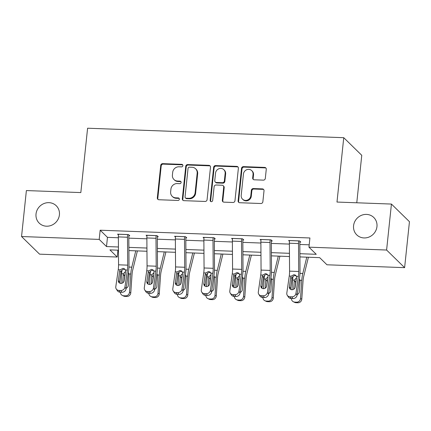 <?xml version="1.0" encoding="UTF-8"?>
<svg xmlns="http://www.w3.org/2000/svg" width="431" height="431" viewBox="0 0 431 431"><rect width="100%" height="100%" fill="white"/><g stroke="black" fill="none" stroke-linecap="round" stroke-linejoin="round"><path stroke-width="0.65" d="M182.889 165.655A1.304 1.218 -45.6 0 0 181.769 164.346L162.713 163.64A1.864 1.74 -45.6 0 0 160.731 165.38L157.315 197.867A1.864 1.74 -45.6 0 0 158.915 199.742L177.971 200.447A1.304 1.218 -45.6 0 0 179.016 198.249A1.304 1.218 -45.6 0 0 178.24 197.915L175.773 197.829A5.969 5.576 -45.6 0 1 172.206 196.32A5.969 5.576 -45.6 0 1 170.638 191.838L170.924 189.134A5.969 5.576 -45.6 0 1 177.27 183.568L179.738 183.66A1.304 1.218 -45.6 0 0 180.783 181.462A1.304 1.218 -45.6 0 0 180.002 181.133L177.534 181.042A5.969 5.576 -45.6 0 1 173.968 179.533A5.969 5.576 -45.6 0 1 172.405 175.051L172.691 172.346A5.969 5.576 -45.6 0 1 179.037 166.781L181.499 166.872A1.304 1.218 -45.6 0 0 182.889 165.655M182.755 164.949A1.304 1.218 -45.6 0 0 182.254 164.825L163.198 164.119A1.864 1.74 -45.6 0 0 161.216 165.854L157.8 198.346A1.864 1.74 -45.6 0 0 158.069 199.483M179.226 198.524A1.304 1.218 -45.6 0 0 178.725 198.395L176.257 198.303L175.773 197.829M180.988 181.737A1.304 1.218 -45.6 0 0 180.487 181.607L178.025 181.516L177.534 181.042M353.571 225.736A12.165 11.357 -45.6 0 0 356.76 234.868A12.165 11.357 -45.6 0 0 369.06 237.034A12.165 11.357 -45.6 0 0 376.958 226.604A12.165 11.357 -45.6 0 0 373.774 217.477A12.165 11.357 -45.6 0 0 361.474 215.311A12.165 11.357 -45.6 0 0 353.571 225.736M36.026 213.997A12.165 11.357 -45.6 0 0 39.21 223.123A12.165 11.357 -45.6 0 0 51.51 225.289A12.165 11.357 -45.6 0 0 59.413 214.859A12.165 11.357 -45.6 0 0 56.224 205.732A12.165 11.357 -45.6 0 0 43.924 203.567A12.165 11.357 -45.6 0 0 36.026 213.997M263.33 180.136A1.864 1.74 -45.6 0 0 265.313 178.396L266.272 169.281A1.864 1.74 -45.6 0 0 264.666 167.411L243.504 166.63A1.864 1.74 -45.6 0 0 241.522 168.37L238.106 200.857A1.864 1.74 -45.6 0 0 239.711 202.726L260.874 203.513A1.864 1.74 -45.6 0 0 262.856 201.773L264.014 190.761A1.864 1.74 -45.6 0 0 262.409 188.891L253.353 188.557A1.864 1.74 -45.6 0 0 251.37 190.292L250.794 195.755A4.989 4.66 -45.6 0 1 247.556 200.032A4.989 4.66 -45.6 0 1 242.508 199.144A4.989 4.66 -45.6 0 1 241.198 195.399L243.45 174.011A4.989 4.66 -45.6 0 1 246.688 169.733A4.989 4.66 -45.6 0 1 251.736 170.622A4.989 4.66 -45.6 0 1 253.045 174.366L252.668 177.933A1.864 1.74 -45.6 0 0 254.274 179.802L263.33 180.136M117.938 250.179L117.216 257.032L39.566 254.161L21.55 236.533L26.383 190.567L80.829 192.576L87.595 128.217L343.749 137.694L336.988 202.053L391.434 204.062L386.602 250.034L404.617 267.656L326.967 264.785L319.662 257.641L299.922 256.914M21.55 236.533L99.2 239.404L106.505 246.554L118.433 246.99M299.901 253.703L316.257 254.306L308.952 247.162L309.916 237.971L100.17 230.213L99.2 239.404M308.952 247.162L386.602 250.034M210.495 167.223A1.864 1.74 -45.6 0 0 208.89 165.348L187.727 164.567A1.864 1.74 -45.6 0 0 185.745 166.307L182.329 198.793A1.864 1.74 -45.6 0 0 183.935 200.663L205.097 201.449A1.864 1.74 -45.6 0 0 207.079 199.709L210.495 167.223M215.619 165.596L236.781 166.382A1.864 1.74 -45.6 0 1 238.381 168.252L234.97 200.738A1.864 1.74 -45.6 0 1 232.988 202.478L223.926 202.144A1.864 1.74 -45.6 0 1 222.326 200.275L223.711 187.097A1.864 1.74 -45.6 0 0 222.105 185.228L216.098 185.001A1.864 1.74 -45.6 0 0 214.115 186.742L212.672 200.458A1.304 1.218 -45.6 0 1 210.506 201.347A1.304 1.218 -45.6 0 1 210.161 200.367L213.636 167.336A1.864 1.74 -45.6 0 1 215.619 165.596L216.103 166.075L237.265 166.856L236.781 166.382M356.776 202.78L361.765 155.316L343.749 137.694M100.17 230.213L107.47 237.357L118.369 237.761M128.821 238.144L146.874 238.812M157.32 239.2L175.374 239.868M185.826 240.256L203.879 240.924M214.326 241.306L232.379 241.974M242.831 242.362L260.884 243.03M271.331 243.418L289.384 244.086M299.836 244.469L309.199 244.819M128.847 235.741L129.763 235.773L128.546 234.583L117.582 234.178L118.428 235.003M157.353 236.797L158.269 236.829L157.051 235.638L146.087 235.234L146.928 236.059M185.853 237.847L186.768 237.885L185.551 236.694L174.587 236.285L175.433 237.109M214.358 238.903L215.274 238.936L214.056 237.745L203.093 237.341L203.933 238.165M242.858 239.959L243.774 239.992L242.556 238.801L231.592 238.397L232.438 239.221M271.363 241.01L272.279 241.048L271.061 239.857L260.098 239.447L260.938 240.272M299.863 242.066L300.779 242.098L299.561 240.907L288.598 240.503L289.443 241.328M391.434 204.062L409.45 221.69L404.617 267.656M118.455 250.201L109.916 249.883L117.216 257.032M289.47 256.526L271.417 255.858M260.97 255.47L242.917 254.802M232.465 254.419L214.412 253.751M203.965 253.363L185.912 252.695M175.46 252.307L157.407 251.639M146.96 251.257L128.907 250.589M128.885 247.378L146.939 248.046M157.385 248.434L175.439 249.102M185.89 249.484L203.944 250.152M214.39 250.54L232.444 251.208M242.895 251.596L260.949 252.264M271.395 252.647L289.449 253.315M107.47 237.357L106.505 246.554M173.968 179.533L174.458 180.007A5.969 5.576 -45.6 0 0 178.025 181.516M172.206 196.32L172.691 196.795A5.969 5.576 -45.6 0 0 176.257 198.303M210.226 166.086A1.864 1.74 -45.6 0 0 209.38 165.827L188.218 165.041A1.864 1.74 -45.6 0 0 186.235 166.781L182.819 199.273A1.864 1.74 -45.6 0 0 183.089 200.404M189.435 167.169A1.304 1.218 -45.6 0 0 188.051 168.386L185.05 196.902A1.304 1.218 -45.6 0 0 186.176 198.212L188.773 198.308A5.969 5.576 -45.6 0 0 195.119 192.743L197.166 173.251A5.969 5.576 -45.6 0 0 195.604 168.769A5.969 5.576 -45.6 0 0 192.037 167.26L189.435 167.169M185.395 197.883L185.88 198.357A1.304 1.218 -45.6 0 0 186.661 198.686L186.176 198.212M195.604 168.769L196.094 169.248A5.969 5.576 -45.6 0 1 197.657 173.725L195.609 193.223A5.969 5.576 -45.6 0 1 189.263 198.783L186.661 198.686M238.111 167.115A1.864 1.74 -45.6 0 0 237.265 166.856M223.22 185.696L223.705 186.176A1.864 1.74 -45.6 0 1 224.195 187.571L222.811 200.749A1.864 1.74 -45.6 0 0 223.08 201.886M216.103 166.075A1.864 1.74 -45.6 0 0 214.121 167.815L210.651 200.841A1.304 1.218 -45.6 0 0 210.786 201.546M225.149 173.424A4.989 4.66 -45.6 0 0 223.84 169.679A4.989 4.66 -45.6 0 0 218.792 168.79A4.989 4.66 -45.6 0 0 215.554 173.068L214.762 180.605A1.864 1.74 -45.6 0 0 216.362 182.475L222.369 182.701A1.864 1.74 -45.6 0 0 224.357 180.961L225.149 173.424L225.634 173.903A4.989 4.66 -45.6 0 0 224.325 170.159L223.84 169.679M215.247 182.006L215.737 182.48A1.864 1.74 -45.6 0 0 216.852 182.954L216.362 182.475M225.634 173.903L224.842 181.435A1.864 1.74 -45.6 0 1 222.859 183.175L216.852 182.954M251.736 170.622L252.221 171.096A4.989 4.66 -45.6 0 1 253.53 174.841L253.159 178.407A1.864 1.74 -45.6 0 0 253.428 179.544M242.508 199.144L242.998 199.623A4.989 4.66 -45.6 0 0 248.04 200.507A4.989 4.66 -45.6 0 0 251.284 196.229L250.794 195.755M263.745 189.624A1.864 1.74 -45.6 0 0 262.894 189.365L253.837 189.031A1.864 1.74 -45.6 0 0 251.855 190.771L251.284 196.229M266.002 168.149A1.864 1.74 -45.6 0 0 265.151 167.891L243.989 167.104A1.864 1.74 -45.6 0 0 242.006 168.844L238.596 201.331A1.864 1.74 -45.6 0 0 238.866 202.468M122.005 270.135A14.255 3.895 92.1 0 0 121.628 273.696L120.955 283.415M135.77 250.842L131.778 267.161A14.255 3.895 92.1 0 0 130.765 274.035L129.505 292.218L130.771 292.821A3.804 3.631 115.5 0 1 126.854 296.458L125.028 296.388A3.804 3.631 115.5 0 1 123.654 296.054L122.382 295.445A3.804 3.631 -64.5 0 0 123.762 295.785L125.028 296.388M137.397 250.901L132.705 270.059A9.504 2.597 92.1 0 0 132.031 274.639L130.771 292.821M122.636 282.952L123.325 273.76L125.502 271.546M128.433 272.414L129.079 274.542L128.33 285.376A3.039 2.904 115.5 0 1 126.181 288.145M126.854 296.458L125.588 295.849L123.762 295.785M125.588 295.849A3.804 3.631 -64.5 0 0 129.505 292.218M120.357 292.202A3.804 3.631 -64.5 0 0 122.382 295.445M124.866 274.375L124.063 281.227M127.635 234.55L127.63 234.588A6.654 1.816 92.1 0 0 127.501 237.244L127.695 265.151A9.504 2.597 -87.9 0 1 127.366 270.075L124.931 287.111L126.073 288.867A3.804 3.41 146.9 0 1 121.914 292.261L120.766 290.505A3.804 3.41 -33.1 0 0 124.931 287.111M128.934 234.96L128.847 235.779A1.902 0.517 92.1 0 0 128.81 236.538L129.004 264.445A14.255 3.895 -87.9 0 1 128.513 271.837L126.073 288.867M118.498 234.211L118.493 234.248A6.654 1.816 92.1 0 0 118.363 236.905L118.557 264.812A9.504 2.597 -87.9 0 1 118.234 269.741L115.794 286.771A3.804 3.41 -33.1 0 0 116.262 288.985A3.804 3.41 -33.1 0 0 118.94 290.435L120.766 290.505M125.119 269.467L124.225 269.289C122.695 269.353 121.644 270.113 121.073 271.557L120.949 272.09L119.689 271.11L118.347 280.479L119.495 282.235L120.949 272.09M118.94 290.435L120.087 292.191L121.914 292.261M120.087 292.191A3.804 3.41 146.9 0 1 117.41 290.742L116.262 288.985M119.495 282.235A3.039 2.726 -33.1 0 0 119.495 283M119.689 271.11L120.201 269.811L122.986 268.324L124.581 268.896L125.399 270.005L125.534 271.325L124.193 280.694A3.039 2.726 146.9 0 1 120.869 283.409A3.039 2.726 146.9 0 1 118.724 282.251A3.039 2.726 146.9 0 1 118.347 280.479M150.511 271.191A14.255 3.895 92.1 0 0 150.133 274.752L149.455 284.465M164.276 251.898L160.278 268.217A14.255 3.895 92.1 0 0 159.265 275.091L158.005 293.274L159.271 293.877A3.804 3.631 115.5 0 1 155.359 297.509L153.533 297.444A3.804 3.631 115.5 0 1 152.154 297.104L150.888 296.501A3.804 3.631 -64.5 0 0 152.262 296.84L153.533 297.444M165.903 251.957L161.21 271.11A9.504 2.597 92.1 0 0 160.537 275.695L159.271 293.877M151.136 284.002L151.825 274.811L154.007 272.602M156.932 273.469L157.584 275.598L156.83 286.432A3.039 2.904 115.5 0 1 154.681 289.201M155.359 297.509L154.088 296.905L152.262 296.84M154.088 296.905A3.804 3.631 -64.5 0 0 158.005 293.274M148.862 293.258A3.804 3.631 -64.5 0 0 150.888 296.501M153.366 275.431L152.569 282.278M179.01 272.241A14.255 3.895 92.1 0 0 178.633 275.802L177.96 285.521M192.776 252.949L188.783 269.267A14.255 3.895 92.1 0 0 187.771 276.142L186.51 294.325L187.776 294.933A3.804 3.631 115.5 0 1 183.859 298.564L182.033 298.5A3.804 3.631 115.5 0 1 180.659 298.16L179.388 297.557A3.804 3.631 -64.5 0 0 180.767 297.891L182.033 298.5M194.403 253.008L189.71 272.166A9.504 2.597 92.1 0 0 189.037 276.745L187.776 294.933M179.641 285.058L180.33 275.867L182.507 273.658M185.438 274.525L186.084 276.654L185.335 287.482A3.039 2.904 115.5 0 1 183.186 290.257M183.859 298.564L182.593 297.961L180.767 297.891M182.593 297.961A3.804 3.631 -64.5 0 0 186.51 294.325M177.362 294.308A3.804 3.631 -64.5 0 0 179.388 297.557M181.871 276.481L181.068 283.334M156.135 235.606L156.13 235.644A6.654 1.816 92.1 0 0 156 238.295L156.194 266.207A9.504 2.597 -87.9 0 1 155.871 271.131L153.431 288.161L154.578 289.918A3.804 3.41 146.9 0 1 150.419 293.312L149.271 291.555A3.804 3.41 -33.1 0 0 153.431 288.161M157.434 236.016L157.347 236.834A1.902 0.517 92.1 0 0 157.31 237.589L157.504 265.501A14.255 3.895 -87.9 0 1 157.019 272.888L154.578 289.918M146.998 235.267L146.998 235.304A6.654 1.816 92.1 0 0 146.869 237.96L147.057 265.868A9.504 2.597 -87.9 0 1 146.734 270.792L144.293 287.827A3.804 3.41 -33.1 0 0 144.768 290.036A3.804 3.41 -33.1 0 0 147.445 291.491L149.271 291.555M153.625 270.523L152.725 270.339C151.2 270.409 150.15 271.169 149.579 272.613L149.449 273.146L148.194 272.166L146.847 281.535L147.995 283.291L149.449 273.146M147.445 291.491L148.593 293.247L150.419 293.312M148.593 293.247A3.804 3.41 146.9 0 1 145.915 291.798L144.768 290.036M147.995 283.291A3.039 2.726 -33.1 0 0 147.995 284.056M148.194 272.166L148.7 270.867L151.486 269.375L153.08 269.951L153.905 271.056L154.039 272.381L152.698 281.75A3.039 2.726 146.9 0 1 149.368 284.465A3.039 2.726 146.9 0 1 147.224 283.302A3.039 2.726 146.9 0 1 146.847 281.535M184.64 236.657L184.635 236.694A6.654 1.816 92.1 0 0 184.506 239.35L184.7 267.258A9.504 2.597 -87.9 0 1 184.371 272.187L181.936 289.217L183.078 290.973A3.804 3.41 146.9 0 1 178.919 294.368L177.771 292.611A3.804 3.41 -33.1 0 0 181.936 289.217M185.939 237.072L185.853 237.885A1.902 0.517 92.1 0 0 185.815 238.645L186.009 266.552A14.255 3.895 -87.9 0 1 185.519 273.944L183.078 290.973M175.503 236.323L175.498 236.355A6.654 1.816 92.1 0 0 175.369 239.011L175.562 266.924A9.504 2.597 -87.9 0 1 175.239 271.848L172.799 288.878A3.804 3.41 -33.1 0 0 173.267 291.092A3.804 3.41 -33.1 0 0 175.945 292.541L177.771 292.611M182.124 271.578L181.23 271.395C179.7 271.465 178.649 272.22 178.078 273.669L177.955 274.197L176.694 273.222L175.352 282.585L176.5 284.347L177.955 274.197M175.945 292.541L177.093 294.303L178.919 294.368M177.093 294.303A3.804 3.41 146.9 0 1 174.415 292.848L173.267 291.092M176.5 284.347A3.039 2.726 -33.1 0 0 176.5 285.106M176.694 273.222L177.206 271.918L179.991 270.431L181.586 271.002L182.405 272.112L182.539 273.437L181.198 282.801A3.039 2.726 146.9 0 1 177.874 285.516A3.039 2.726 146.9 0 1 175.729 284.358A3.039 2.726 146.9 0 1 175.352 282.585M207.516 273.297A14.255 3.895 92.1 0 0 207.139 276.858L206.46 286.572M221.281 254.004L217.283 270.323A14.255 3.895 92.1 0 0 216.27 277.198L215.01 295.38L216.276 295.984A3.804 3.631 115.5 0 1 212.364 299.62L210.538 299.55A3.804 3.631 115.5 0 1 209.159 299.216L207.893 298.608A3.804 3.631 -64.5 0 0 209.267 298.947L210.538 299.55M222.908 254.064L218.215 273.222A9.504 2.597 92.1 0 0 217.542 277.801L216.276 295.984M208.141 286.114L208.83 276.923L211.012 274.709M213.938 275.576L214.59 277.704L213.835 288.538A3.039 2.904 115.5 0 1 211.686 291.308M212.364 299.62L211.093 299.012L209.267 298.947M211.093 299.012A3.804 3.631 -64.5 0 0 215.01 295.38M205.867 295.364A3.804 3.631 -64.5 0 0 207.893 298.608M210.371 277.537L209.574 284.39M236.016 274.353A14.255 3.895 92.1 0 0 235.638 277.914L234.965 287.628M249.781 255.06L245.789 271.379A14.255 3.895 92.1 0 0 244.776 278.248L243.515 296.436L244.781 297.04A3.804 3.631 115.5 0 1 240.864 300.671L239.038 300.606A3.804 3.631 115.5 0 1 237.664 300.267L236.393 299.664A3.804 3.631 -64.5 0 0 237.772 299.998L239.038 300.606M251.408 255.12L246.715 274.272A9.504 2.597 92.1 0 0 246.042 278.857L244.781 297.04M236.646 287.165L237.336 277.973L239.512 275.765M242.443 276.632L243.089 278.76L242.341 289.589A3.039 2.904 115.5 0 1 240.191 292.363M240.864 300.671L239.598 300.068L237.772 299.998M239.598 300.068A3.804 3.631 -64.5 0 0 243.515 296.436M234.367 296.42A3.804 3.631 -64.5 0 0 236.393 299.664M238.876 278.593L238.074 285.441M264.521 275.404A14.255 3.895 92.1 0 0 264.144 278.965L263.465 288.684M278.286 256.111L274.288 272.43A14.255 3.895 92.1 0 0 273.276 279.304L272.015 297.487L273.281 298.096A3.804 3.631 115.5 0 1 269.37 301.727L267.543 301.657A3.804 3.631 115.5 0 1 266.164 301.323L264.898 300.719A3.804 3.631 -64.5 0 0 266.272 301.053L267.543 301.657M279.913 256.17L275.22 275.328A9.504 2.597 92.1 0 0 274.547 279.908L273.281 298.096M265.146 288.22L265.835 279.029L268.017 276.821M270.943 277.688L271.595 279.816L270.84 290.645A3.039 2.904 115.5 0 1 268.691 293.419M269.37 301.727L268.098 301.124L266.272 301.053M268.098 301.124A3.804 3.631 -64.5 0 0 272.015 297.487M262.872 297.471A3.804 3.631 -64.5 0 0 264.898 300.719M267.376 279.644L266.579 286.496M213.14 237.713L213.135 237.75A6.654 1.816 92.1 0 0 213.006 240.406L213.2 268.314A9.504 2.597 -87.9 0 1 212.876 273.238L210.436 290.273L211.583 292.029A3.804 3.41 146.9 0 1 207.424 295.424L206.277 293.667A3.804 3.41 -33.1 0 0 210.436 290.273M214.439 238.122L214.352 238.941A1.902 0.517 92.1 0 0 214.315 239.701L214.509 267.608A14.255 3.895 -87.9 0 1 214.024 274.994L211.583 292.029M204.003 237.373L204.003 237.411A6.654 1.816 92.1 0 0 203.874 240.067L204.062 267.974A9.504 2.597 -87.9 0 1 203.739 272.904L201.299 289.934A3.804 3.41 -33.1 0 0 201.773 292.148A3.804 3.41 -33.1 0 0 204.45 293.597L206.277 293.667M210.63 272.629L209.73 272.451C208.205 272.516 207.155 273.276 206.584 274.719L206.454 275.253L205.199 274.272L203.852 283.641L205 285.397L206.454 275.253M204.45 293.597L205.598 295.354L207.424 295.424M205.598 295.354A3.804 3.41 146.9 0 1 202.92 293.904L201.773 292.148M205 285.397A3.039 2.726 -33.1 0 0 205 286.162M205.199 274.272L205.706 272.974L208.491 271.487L210.086 272.058L210.91 273.168L211.045 274.488L209.703 283.857A3.039 2.726 146.9 0 1 206.374 286.572A3.039 2.726 146.9 0 1 204.229 285.414A3.039 2.726 146.9 0 1 203.852 283.641M241.646 238.769L241.64 238.801A6.654 1.816 92.1 0 0 241.511 241.457L241.705 269.37A9.504 2.597 -87.9 0 1 241.376 274.294L238.941 291.324L240.083 293.08A3.804 3.41 146.9 0 1 235.924 296.474L234.776 294.718A3.804 3.41 -33.1 0 0 238.941 291.324M242.944 239.178L242.858 239.997A1.902 0.517 92.1 0 0 242.82 240.751L243.014 268.664A14.255 3.895 -87.9 0 1 242.524 276.05L240.083 293.08M232.508 238.429L232.503 238.467A6.654 1.816 92.1 0 0 232.374 241.123L232.568 269.03A9.504 2.597 -87.9 0 1 232.244 273.954L229.804 290.99A3.804 3.41 -33.1 0 0 230.273 293.199A3.804 3.41 -33.1 0 0 232.95 294.653L234.776 294.718M239.13 273.685L238.235 273.502C236.705 273.572 235.655 274.326 235.084 275.775L234.96 276.309L233.699 275.328L232.357 284.697L233.505 286.453L234.96 276.309M232.95 294.653L234.098 296.409L235.924 296.474M234.098 296.409A3.804 3.41 146.9 0 1 231.42 294.955L230.273 293.199M233.505 286.453A3.039 2.726 -33.1 0 0 233.505 287.218M233.699 275.328L234.211 274.03L236.996 272.537L238.591 273.114L239.41 274.218L239.544 275.544L238.203 284.913A3.039 2.726 146.9 0 1 234.879 287.628A3.039 2.726 146.9 0 1 232.735 286.464A3.039 2.726 146.9 0 1 232.357 284.697M270.145 239.819L270.14 239.857A6.654 1.816 92.1 0 0 270.011 242.513L270.205 270.42A9.504 2.597 -87.9 0 1 269.881 275.35L267.441 292.38L268.588 294.136A3.804 3.41 146.9 0 1 264.429 297.53L263.282 295.774A3.804 3.41 -33.1 0 0 267.441 292.38M271.444 240.234L271.358 241.048A1.902 0.517 92.1 0 0 271.32 241.807L271.514 269.714A14.255 3.895 -87.9 0 1 271.029 277.106L268.588 294.136M261.008 239.485L261.008 239.517A6.654 1.816 92.1 0 0 260.879 242.174L261.067 270.086A9.504 2.597 -87.9 0 1 260.744 275.01L258.304 292.04A3.804 3.41 -33.1 0 0 258.778 294.254A3.804 3.41 -33.1 0 0 261.455 295.704L263.282 295.774M267.635 274.741L266.735 274.558C265.21 274.628 264.16 275.382 263.589 276.831L263.46 277.359L262.204 276.384L260.857 285.748L262.005 287.509L263.46 277.359M261.455 295.704L262.603 297.465L264.429 297.53M262.603 297.465A3.804 3.41 146.9 0 1 259.925 296.011L258.778 294.254M262.005 287.509A3.039 2.726 -33.1 0 0 262.005 288.269M262.204 276.384L262.716 275.08L265.496 273.593L267.091 274.164L267.915 275.274L268.05 276.6L266.708 285.963A3.039 2.726 146.9 0 1 263.379 288.678A3.039 2.726 146.9 0 1 261.234 287.52A3.039 2.726 146.9 0 1 260.857 285.748M298.651 240.875L298.645 240.913A6.654 1.816 92.1 0 0 298.516 243.569L298.71 271.476A9.504 2.597 -87.9 0 1 298.381 276.4L295.946 293.436L297.088 295.192A3.804 3.41 146.9 0 1 292.929 298.586L291.782 296.83A3.804 3.41 -33.1 0 0 295.946 293.436M299.949 241.285L299.863 242.103A1.902 0.517 92.1 0 0 299.825 242.863L300.019 270.77A14.255 3.895 -87.9 0 1 299.529 278.157L297.088 295.192M289.513 240.536L289.508 240.573A6.654 1.816 92.1 0 0 289.379 243.229L289.573 271.137A9.504 2.597 -87.9 0 1 289.249 276.061L286.809 293.096A3.804 3.41 -33.1 0 0 287.278 295.31A3.804 3.41 -33.1 0 0 289.955 296.76L291.782 296.83M296.135 275.792L295.24 275.614C293.71 275.678 292.66 276.438 292.089 277.882L291.965 278.415L290.704 277.435L289.363 286.804L290.51 288.56L291.965 278.415M289.955 296.76L291.103 298.516L292.929 298.586M291.103 298.516A3.804 3.41 146.9 0 1 288.425 297.067L287.278 295.31M290.51 288.56A3.039 2.726 -33.1 0 0 290.51 289.325M290.704 277.435L291.216 276.136L294.001 274.649L295.596 275.22L296.415 276.33L296.55 277.65L295.208 287.019A3.039 2.726 146.9 0 1 291.884 289.734A3.039 2.726 146.9 0 1 289.74 288.576A3.039 2.726 146.9 0 1 289.363 286.804M293.021 276.46A14.255 3.895 92.1 0 0 292.644 280.021L291.97 289.734M306.786 257.167L302.794 273.486A14.255 3.895 92.1 0 0 301.781 280.36L300.52 298.543L301.786 299.146A3.804 3.631 115.5 0 1 297.869 302.783L296.043 302.713A3.804 3.631 115.5 0 1 294.669 302.379L293.398 301.77A3.804 3.631 -64.5 0 0 294.777 302.109L296.043 302.713M308.413 257.226L303.72 276.379A9.504 2.597 92.1 0 0 303.047 280.964L301.786 299.146M293.651 289.276L294.341 280.085L296.517 277.871M299.448 278.738L300.095 280.867L299.346 291.701A3.039 2.904 115.5 0 1 297.196 294.47M297.869 302.783L296.603 302.174L294.777 302.109M296.603 302.174A3.804 3.631 -64.5 0 0 300.52 298.543M291.372 298.527A3.804 3.631 -64.5 0 0 293.398 301.77M295.882 280.7L295.079 287.552M182.254 164.825L181.769 164.346M178.725 198.395L178.24 197.915M180.487 181.607L180.002 181.133M157.8 198.346L157.315 197.867M161.216 165.854L160.731 165.38M163.198 164.119L162.713 163.64M182.819 199.273L182.329 198.793M186.235 166.781L185.745 166.307M188.218 165.041L187.727 164.567M209.38 165.827L208.89 165.348M189.263 198.783L188.773 198.308M195.609 193.223L195.119 192.743M197.657 173.725L197.166 173.251M222.811 200.749L222.326 200.275M224.195 187.571L223.711 187.097M210.651 200.841L210.161 200.367M214.121 167.815L213.636 167.336M222.859 183.175L222.369 182.701M224.842 181.435L224.357 180.961M253.159 178.407L252.668 177.933M253.53 174.841L253.045 174.366M251.855 190.771L251.37 190.292M253.837 189.031L253.353 188.557M262.894 189.365L262.409 188.891M238.596 201.331L238.106 200.857M242.006 168.844L241.522 168.37M243.989 167.104L243.504 166.63M265.151 167.891L264.666 167.411M130.765 274.035L129.068 273.971M131.778 267.161L128.955 267.058M123.325 273.76L121.628 273.696M124.446 275.765L123.234 274.326M118.493 234.248L127.63 234.588M125.399 270.005L127.366 270.075M118.234 269.741L120.201 269.811M118.557 264.812L127.695 265.151M118.363 236.905L127.501 237.244M159.265 275.091L157.568 275.026M160.278 268.217L157.455 268.109M151.825 274.811L150.133 274.752M152.946 276.815L151.734 275.382M187.771 276.142L186.073 276.082M188.783 269.267L185.96 269.165M180.33 275.867L178.633 275.802M181.451 277.871L180.239 276.433M146.998 235.304L156.13 235.644M153.905 271.056L155.871 271.131M146.734 270.792L148.7 270.867M147.057 265.868L156.194 266.207M146.869 237.96L156 238.295M175.498 236.355L184.635 236.694M182.405 272.112L184.371 272.187M175.239 271.848L177.206 271.918M175.562 266.924L184.7 267.258M175.369 239.011L184.506 239.35M216.27 277.198L214.579 277.133M217.283 270.323L214.46 270.215M208.83 276.923L207.139 276.858M209.951 278.927L208.739 277.489M244.776 278.248L243.079 278.189M245.789 271.379L242.965 271.271M237.336 277.973L235.638 277.914M238.456 279.978L237.244 278.545M273.276 279.304L271.584 279.24M274.288 272.43L271.465 272.327M265.835 279.029L264.144 278.965M266.956 281.034L265.744 279.595M204.003 237.411L213.135 237.75M210.91 273.168L212.876 273.238M203.739 272.904L205.706 272.974M204.062 267.974L213.2 268.314M203.874 240.067L213.006 240.406M232.503 238.467L241.64 238.801M239.41 274.218L241.376 274.294M232.244 273.954L234.211 274.03M232.568 269.03L241.705 269.37M232.374 241.123L241.511 241.457M261.008 239.517L270.14 239.857M267.915 275.274L269.881 275.35M260.744 275.01L262.716 275.08M261.067 270.086L270.205 270.42M260.879 242.174L270.011 242.513M289.508 240.573L298.645 240.913M296.415 276.33L298.381 276.4M289.249 276.061L291.216 276.136M289.573 271.137L298.71 271.476M289.379 243.229L298.516 243.569M301.781 280.36L300.084 280.295M302.794 273.486L299.971 273.378M294.341 280.085L292.644 280.021M295.461 282.089L294.249 280.651"/></g></svg>
